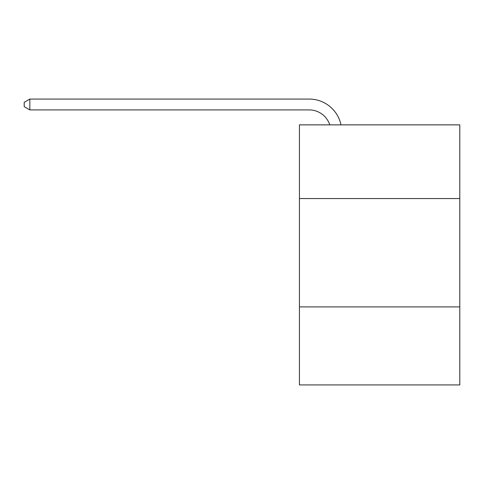 <?xml version="1.0" encoding="UTF-8"?>
<svg xmlns="http://www.w3.org/2000/svg" width="484" height="484" viewBox="0 0 484 484"><rect width="100%" height="100%" fill="white"/><g stroke="black" fill="none" stroke-linecap="round" stroke-linejoin="round"><path stroke-width="0.73" d="M459.8 198.549L459.8 124.866L299.433 124.866L299.433 198.549L459.8 198.549L459.8 384.925L299.433 384.925L299.433 198.549M459.8 306.904L299.433 306.904M309.179 109.91A21.671 21.671 -23.5 0 1 329.786 124.866A21.671 21.671 -28.9 0 0 309.179 109.91L29.833 109.91L24.2 106.662L24.2 102.324L29.833 99.075L309.179 99.075A32.507 32.507 156.5 0 1 340.99 124.866M29.833 99.075L29.833 109.91"/></g></svg>
